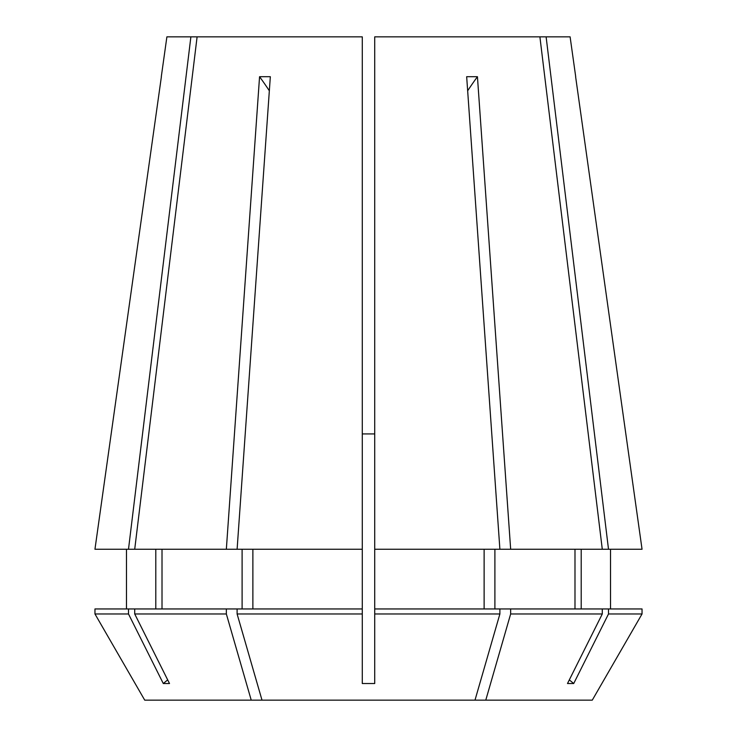 <?xml version="1.0" encoding="UTF-8"?>
<svg xmlns="http://www.w3.org/2000/svg" width="737" height="737" viewBox="0 0 737 737"><rect width="100%" height="100%" fill="white"/><g stroke="black" fill="none" stroke-linecap="round" stroke-linejoin="round"><path stroke-width="1.11" d="M374.718 613.967L499.889 613.967L474.997 700.15L262.003 700.15L237.111 613.967L362.282 613.967L362.282 683.521L374.718 683.521L374.718 549.249L608.504 549.249L546.117 36.85L570.106 36.85L575.698 76.648M642.047 549.249L575.615 76.703L642.047 549.249L608.504 549.249M499.889 549.249L466.668 76.703L477.438 76.703L510.658 549.249M602.286 549.249L539.899 36.85L374.718 36.85L374.718 549.249M610.522 608.946L610.522 549.249M581.207 608.946L581.207 549.249M484.126 608.946L484.126 549.249M608.504 608.946L642.038 608.946L642.038 613.967L608.504 613.967L608.504 608.946L374.718 608.946M499.889 613.967L499.889 608.946M592.272 700.15L642.038 613.967L592.272 700.15L485.766 700.15L510.658 613.967L602.286 613.967L602.286 608.946M602.286 613.967L567.499 683.521L573.718 683.521L608.504 613.967M144.728 700.15L94.962 613.967L144.728 700.15L251.234 700.15L226.342 613.967L226.342 608.946L362.282 608.946L362.282 36.85L197.101 36.85L134.714 549.249L226.342 549.249L259.562 76.703L270.332 76.703L237.111 549.249L362.282 549.249M94.962 613.967L94.962 608.946L94.962 613.967L128.496 613.967L163.282 683.521L169.501 683.521L134.714 613.967L226.342 613.967M362.282 433.927L374.718 433.927M474.997 700.15L485.766 700.15M262.003 700.15L251.234 700.15M237.111 549.249L226.342 549.249M242.105 608.946L242.105 549.249M162.011 608.946L162.011 549.249M134.714 613.967L134.714 608.946L226.342 608.946M94.953 549.249L161.385 76.703L94.953 549.249L128.496 549.249L190.883 36.85L197.101 36.85M161.302 76.648L166.894 36.85L190.883 36.85M494.896 608.946L494.896 549.249M574.989 608.946L574.989 549.249M510.658 613.967L510.658 608.946M546.117 36.85L539.899 36.85M134.714 549.249L128.496 549.249M155.793 608.946L155.793 549.249M126.478 608.946L126.478 549.249L126.478 608.946M94.962 608.946L134.714 608.946M128.496 613.967L128.496 608.946M252.874 608.946L252.874 549.249M237.111 613.967L237.111 608.946M362.282 613.967L362.282 608.946M163.282 683.521A514.058 445.185 90 0 0 167.686 679.883M573.718 683.521A514.058 445.185 90 0 1 569.314 679.883M269.337 90.771A514.058 257.029 90 0 0 259.562 76.703M467.663 90.771A514.058 257.029 90 0 1 477.438 76.703"/></g></svg>
